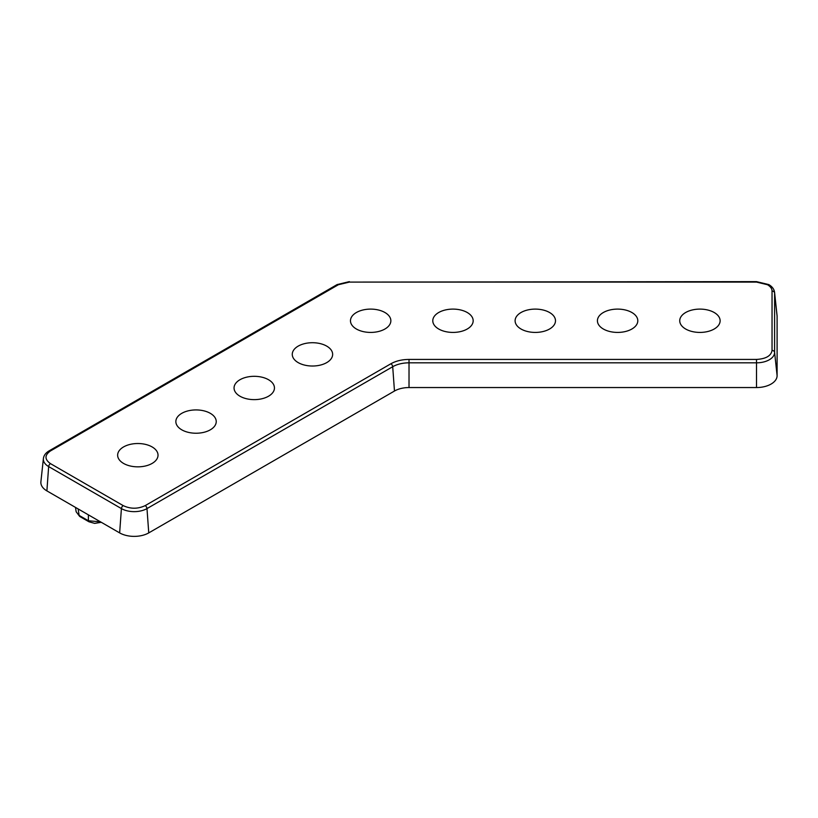 <?xml version="1.0" encoding="UTF-8"?>
<svg xmlns="http://www.w3.org/2000/svg" width="818" height="818" viewBox="0 0 818 818"><rect width="100%" height="100%" fill="white"/><g stroke="black" fill="none" stroke-linecap="round" stroke-linejoin="round"><path stroke-width="1.23" d="M772.039 291.055C772.08 288.734 770.566 286.617 767.499 284.725L756.517 282.098L349.347 282.098L338.376 284.725L50.46 450.943C44.52 455.166 44.52 459.399 50.46 463.622L123.221 505.626C130.543 509.062 137.853 509.062 145.175 505.626L390.892 363.765C395.943 360.932 401.986 359.48 409.02 359.429L756.517 359.429C765.893 358.867 771.067 355.881 772.039 350.462L772.039 291.055A2.577 2.096 -0 0 1 774.605 292.977A18.088 10.44 0 0 0 774.574 292.333C774.135 289.173 772.202 286.586 768.787 284.592L756.517 281.627L349.347 282.098M603.336 329.01A20.194 11.656 180 0 1 597.457 321.484A20.194 11.656 180 0 1 609.308 310.134A20.194 11.656 180 0 1 631.895 312.517A20.194 11.656 180 0 1 637.764 321.484A20.194 11.656 180 0 1 624.758 331.668A20.194 11.656 180 0 1 603.336 329.01M438.704 329.01A20.194 11.656 180 0 1 432.824 321.484A20.194 11.656 180 0 1 444.675 310.134A20.194 11.656 180 0 1 467.262 312.517A20.194 11.656 180 0 1 473.131 321.484A20.194 11.656 180 0 1 460.125 331.668A20.194 11.656 180 0 1 438.704 329.01M298.181 362.609A20.194 11.656 180 0 1 292.302 355.084A20.194 11.656 180 0 1 304.153 343.744A20.194 11.656 180 0 1 326.73 346.126A20.194 11.656 180 0 1 332.609 355.084A20.194 11.656 180 0 1 319.603 365.268A20.194 11.656 180 0 1 298.181 362.609M685.648 329.01A20.194 11.656 180 0 1 679.778 321.484A20.194 11.656 180 0 1 691.629 310.134A20.194 11.656 180 0 1 714.206 312.517A20.194 11.656 180 0 1 720.085 321.484A20.194 11.656 180 0 1 707.079 331.668A20.194 11.656 180 0 1 685.648 329.01M356.382 329.01A20.194 11.656 180 0 1 350.513 321.484A20.194 11.656 180 0 1 362.364 310.134A20.194 11.656 180 0 1 384.941 312.517A20.194 11.656 180 0 1 390.82 321.484A20.194 11.656 180 0 1 377.804 331.668A20.194 11.656 180 0 1 356.382 329.01M123.559 463.428A20.194 11.656 180 0 1 117.68 455.902A20.194 11.656 180 0 1 129.53 444.552A20.194 11.656 180 0 1 152.117 446.935A20.194 11.656 180 0 1 157.986 455.902A20.194 11.656 180 0 1 144.98 466.086A20.194 11.656 180 0 1 123.559 463.428M181.76 429.818A20.194 11.656 180 0 1 175.89 422.303A20.194 11.656 180 0 1 187.741 410.953A20.194 11.656 180 0 1 210.318 413.335A20.194 11.656 180 0 1 216.197 422.303A20.194 11.656 180 0 1 203.191 432.477A20.194 11.656 180 0 1 181.76 429.818M239.971 396.219A20.194 11.656 180 0 1 234.091 388.693A20.194 11.656 180 0 1 245.952 377.343A20.194 11.656 180 0 1 268.529 379.726A20.194 11.656 180 0 1 274.408 388.693A20.194 11.656 180 0 1 261.392 398.877A20.194 11.656 180 0 1 239.971 396.219M521.015 329.01A20.194 11.656 180 0 1 515.146 321.484A20.194 11.656 180 0 1 526.996 310.134A20.194 11.656 180 0 1 549.573 312.517A20.194 11.656 180 0 1 555.453 321.484A20.194 11.656 180 0 1 542.446 331.668A20.194 11.656 180 0 1 521.015 329.01M50.46 450.943A2.577 1.483 -120 0 0 49.182 450.82C45.726 452.855 43.804 455.432 43.395 458.55L40.9 481.751A20.583 11.881 0 0 0 46.892 490.892L119.643 532.896A20.583 11.881 0 0 0 148.753 532.896L394.47 391.035A20.583 11.881 180 0 1 409.02 387.548L756.517 387.548A20.583 11.881 0 0 0 777.1 375.666L777.1 316.259A20.583 11.881 0 0 0 777.059 315.523L774.574 292.333M101.289 522.293L94.653 523.377L88.917 521.761L88.385 520.769L100.491 521.833M76.166 511.771L79.653 516.414L76.176 511.771M145.175 505.626A2.577 1.483 60 0 1 146.984 508.591L392.701 366.72A2.577 1.483 -120 0 0 390.892 363.765M123.221 505.626A2.577 1.483 120 0 0 121.412 508.591A18.088 10.44 0 0 0 146.984 508.591L148.753 532.896M50.46 463.622A2.577 1.483 120 0 0 48.651 466.587L121.412 508.591L119.643 532.896M43.395 458.55A18.088 10.44 0 0 0 48.651 466.587L46.892 490.892M338.376 284.725A2.577 1.483 -120 0 0 337.088 284.592L49.182 450.82M772.039 350.462A2.577 2.096 0 0 1 774.605 352.384L774.605 292.977L777.1 316.259M756.517 359.429L756.517 362.824A18.088 10.44 0 0 0 774.605 352.384L777.1 375.666M409.02 359.429L409.02 362.824L756.517 362.824L756.517 387.548M394.47 391.035L392.701 366.72A23.078 13.323 180 0 1 409.02 362.824L409.02 387.548M88.385 514.849L88.385 520.769L79.131 515.422L78.15 508.939M337.088 284.592L349.347 281.627M75.501 507.405L76.166 511.823M79.653 516.414L88.917 521.761"/></g></svg>
